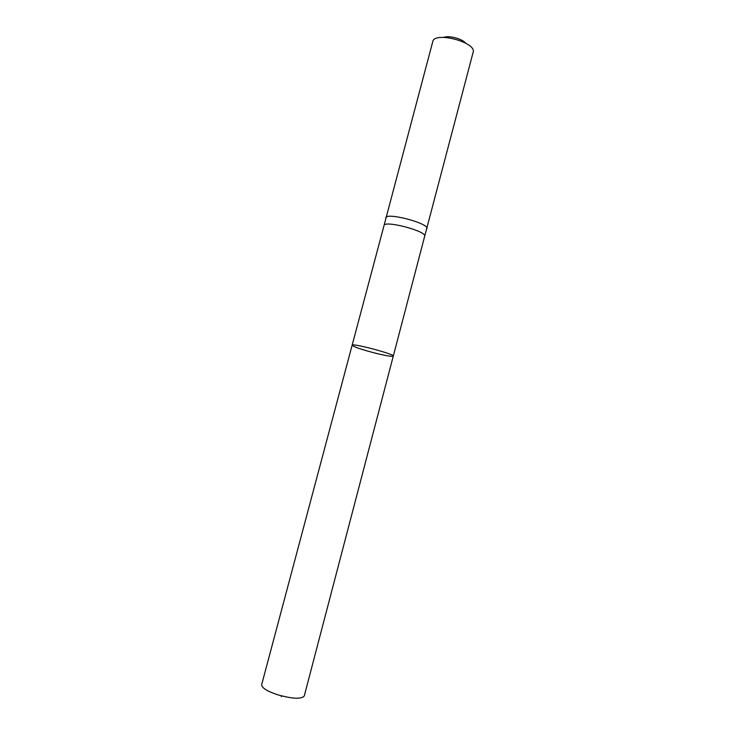 <?xml version="1.0" encoding="UTF-8"?>
<svg xmlns="http://www.w3.org/2000/svg" width="735" height="735" viewBox="0 0 735 735"><rect width="100%" height="100%" fill="white"/><g stroke="black" fill="none" stroke-linecap="round" stroke-linejoin="round"><path stroke-width="1.1" d="M352.129 345.22L384.028 225.526C384.377 219.967 427.118 231.259 424.674 236.266L393.289 356.098C395.053 354.224 351.523 342.721 352.129 345.22C353.783 346.929 361.739 349.63 376.008 353.324C386.445 355.85 392.205 356.769 393.289 356.098C395.053 354.224 351.523 342.721 352.129 345.22L261.66 684.717C261.623 687.776 266.897 691.111 277.481 694.731C292.457 698.912 301.378 699.325 304.262 695.971L393.289 356.098M426.925 228.815L426.962 228.704C429.497 223.431 386.178 211.983 385.774 217.826L385.756 217.927M465.76 43.236C462.333 38.771 448.837 35.206 443.646 37.393M424.674 236.266L473.377 51.367C474.268 41.959 436.893 32.083 433.007 40.701L384.028 225.526M281.744 695.962L281.294 696.661L281.496 695.898"/></g></svg>
